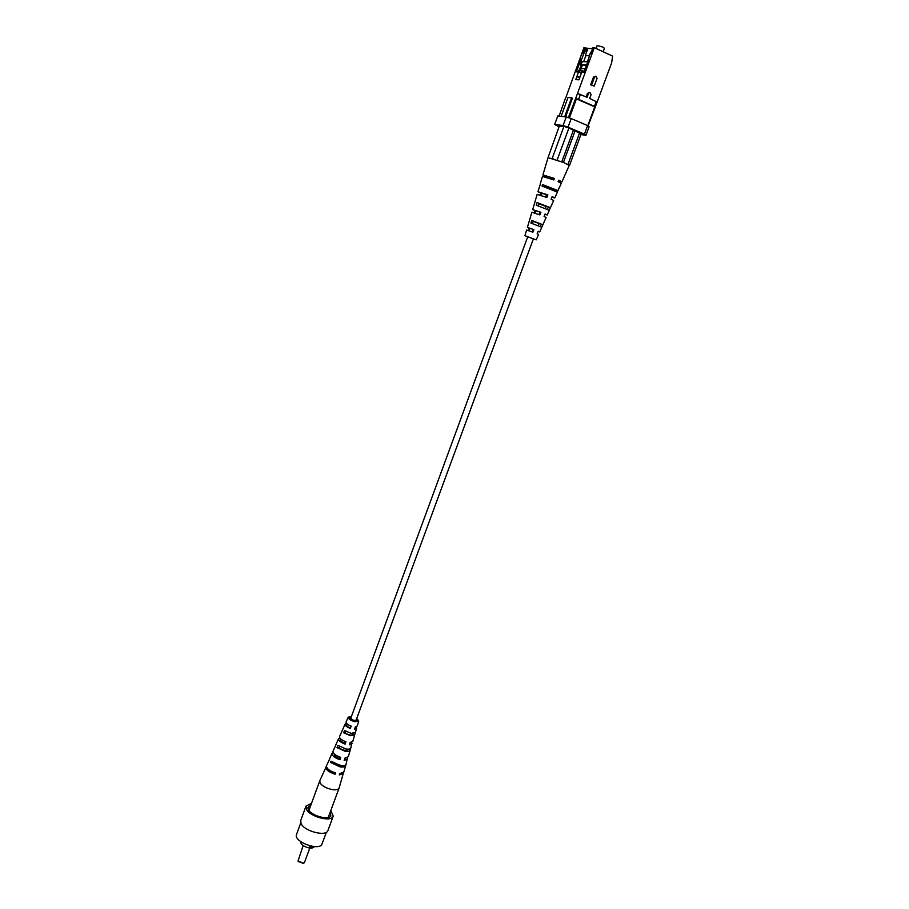 <?xml version="1.0" encoding="UTF-8"?>
<svg xmlns="http://www.w3.org/2000/svg" width="909" height="909" viewBox="0 0 909 909"><rect width="100%" height="100%" fill="white"/><g stroke="black" fill="none" stroke-linecap="round" stroke-linejoin="round"><path stroke-width="1.36" d="M356.112 720.133C353.885 720.723 352.113 720.064 350.794 718.178L527.731 236.726L533.413 238.817L356.112 720.133M591.634 84.923L594.497 77.174L595.895 76.117L597.077 78.333L594.225 86.082L590.611 84.855L594.225 86.082M595.895 76.117L593.463 77.117L590.611 84.855M580.419 94.354L578.578 99.388L575.647 98.467L577.499 93.434L587.078 97.297L588.509 93.434L589.941 92.377L591.089 94.57L589.668 98.433L597.122 102.081L595.281 107.069L594.429 106.342L596.27 101.342M589.941 92.377L587.475 93.354L586.169 96.888M581.351 63.937L581.442 59.949L583.703 53.779L582.999 53.756L586.566 48.188L583.953 47.575L565.818 97.729M594.429 106.342L578.578 99.388M583.669 61.664L585.862 55.665L589.271 55.733M585.862 55.665L589.35 55.517M583.703 53.779L587.271 48.188L587.918 48.495L585.373 55.438M579.76 70.777L581.328 64.823M580.317 70.8L582.339 65.278M581.283 66.607L580.59 66.584L580.749 59.926L581.442 59.949M587.271 48.188L586.566 48.188M591.634 51.245L589.952 53.881L587.612 62.21M589.952 53.881L590.657 53.892L592.952 47.643L594.304 47.654L577.499 93.434M587.668 60.119L588.373 60.13L583.953 72.186L581.749 72.095L578.919 79.822L575.727 79.64L578.544 71.947L576.386 71.845L580.749 59.926M578.999 70.947L580.59 66.584M580.999 73.05L578.544 71.947M597.122 102.081L611.621 62.914L612.621 56.108L594.304 47.654M559.308 126.033L563.75 126.351L568.727 127.976L581.158 133.918M565.568 116.863L572.42 98.183L571.602 97.82L568.011 97.513L561.114 116.341M571.602 97.82L564.659 116.761M565.659 97.593L559.092 116.113M595.281 107.069L588.066 125.965M568.398 117.647L575.647 98.467M575.442 98.445L595.065 107.046M576.454 98.763L569.398 117.965M587.771 125.726L594.77 106.796M566.216 116.943L571.227 118.556L568.057 127.169L563.057 125.533L566.216 116.943L557.785 115.954L554.683 124.442L559.035 126.771M587.6 125.601L589.1 126.771L585.941 135.282L584.442 134.146L587.6 125.601L571.227 118.556M585.941 135.282L580.919 134.577M568.057 127.169L584.442 134.146M554.683 124.442L563.057 125.533M587.918 48.495L592.634 48.529M582.999 53.756L585.26 47.586M579.544 69.448L578.249 71.936M582.453 72.118L582.896 70.913L579.681 70.777L579.158 72.22M577.431 76.935L579.931 77.06M577.919 77.151L579.862 77.254M582.896 70.913L583.021 72.152M603.156 51.745L604.44 48.279L602.565 46.95L597.133 45.586L596.077 48.472M583.896 72.186L584.351 71.095M579.612 70.97L578.613 70.925M584.271 71.175L583.385 71.141M585.214 68.754L581.135 68.584M586.407 65.505L581.067 64.698L586.623 64.891M581.067 64.698L582.192 61.619L587.623 61.778M529.64 219.864L527.39 227.398L529.617 228.295L528.777 230.716M538.298 225.773L539.219 223.512L533.219 221.307M539.196 223.569L533.197 221.364M534.947 202.082L532.651 209.604L535.696 210.877L534.912 213.138M545.355 208.479L546.207 206.388L538.992 203.741M546.161 206.502L538.957 203.855M540.298 184.232L537.946 191.731L541.798 193.39L541.082 195.446M552.899 189.958L553.206 189.197L544.809 186.106M553.138 189.379L544.741 186.288M538.094 231.454L539.719 231.931L538.173 231.25L537.139 233.806L538.605 234.454L536.208 239.851L533.378 238.908M544.968 214.365L547.241 214.978L545.127 213.967L544.093 216.547L546.116 217.501L541.798 227.25L530.936 223.103L531.731 220.444L533.299 221.046L532.492 223.523M551.854 197.23L554.797 197.935L552.115 196.571L551.081 199.162L553.672 200.48L549.286 210.206M545.366 196.935L546.479 195.23M558.319 181.13L561.91 181.902L558.705 180.175L558.103 181.675L561.262 183.368L557.285 191.981M551.695 178.857L552.661 179.209M551.604 179.118L552.729 179.016M540.332 226.568L541.321 224.137L542.889 224.739L531.731 220.444M533.299 221.046L541.321 224.137M538.298 205.832L539.128 203.343L537.083 202.537L536.287 205.207L549.252 210.286M547.388 209.297L548.343 206.957L550.365 207.752M539.128 203.343L548.343 206.957M537.083 202.537L550.456 207.729M544.548 186.879L544.991 185.55L542.48 184.55L542.025 186.084L557.376 192.106L554.797 197.935M554.922 190.799L555.376 189.697L557.853 190.697M544.991 185.55L555.376 189.697M542.48 184.55L558.024 190.651M528.163 230.511L528.97 228.102M532.322 231.852L533.265 229.42L533.924 229.625L532.89 232.193L526.606 230.045L524.936 235.692L536.208 239.851M533.924 229.625L527.39 227.398M533.265 229.42L529.617 228.295M534.06 212.854L534.81 210.627M539.026 214.513L539.98 212.058L540.878 212.308L539.844 214.899L531.867 212.263L529.629 219.842M540.878 212.308L532.651 209.604M539.98 212.058L535.696 210.877M540.014 195.094L540.673 193.117M545.775 197.071L546.718 194.594L547.866 194.878L546.832 197.48L537.151 194.401L534.901 202.014M547.866 194.878L537.946 191.731M546.718 194.594L541.798 193.39M547.309 177.63L547.548 176.96L546.014 177.221M552.558 179.471L553.07 178.164L554.445 178.459L553.854 179.959L542.468 176.448L540.207 184.095M554.445 178.459L542.923 174.914L546.195 176.664M553.07 178.164L545.82 175.982L547.548 176.96M533.39 238.885L524.936 235.692M542.923 174.914L548.036 157.632L563.466 162.461L569.182 165.313M581.26 133.657L569.488 165.518M567.932 164.484L579.692 132.646M568.909 128.055L557.137 160.052M553.161 158.723L552.195 158.405L563.932 126.408M559.399 125.783L548.002 157.734M561.785 161.779L573.488 130.01M563.421 162.438L575.124 130.703M569.204 165.438L561.91 181.902M312.469 846.404L312.242 847.018L309.639 846.665L309.924 845.881M309.639 846.665L309.162 845.677M311.503 803.374L305.992 806.113L300.743 820.486L301.049 823.497C304.14 831.28 326.365 837.019 327.933 830.485L333.239 816.146L330.831 810.487M326.365 832.258L322.081 843.847C319.968 851.619 293.107 841.734 296.539 834.451L300.788 822.838M314.275 846.62C313.457 848.052 311.378 848.415 308.037 847.722C303.072 846.177 300.618 844.131 300.686 841.62M303.174 845.597L297.993 861.096L303.697 863.186L304.447 862.561L309.799 848.029M303.254 863.3L298.266 861.459M305.992 806.113L306.333 809.078C309.48 816.725 331.728 822.531 333.239 816.146M311.014 804.704L307.821 807.737L308.253 809.362C310.742 815.339 327.763 820.486 330.808 816.191L330.342 811.817M350.749 748.198L350.204 750.209C349.715 751.368 348.033 751.72 345.147 751.288L337.012 747.607L338 745.391L345.931 748.971C348.749 749.402 350.397 749.05 350.874 747.925L351.772 742.278M350.385 735.699L343.613 732.722L344.591 730.506L351.169 733.37L355.396 732.438L354.703 734.847L350.385 735.699M356.726 718.485L358.737 721.053L355.078 721.723C350.624 720.553 348.34 719.03 348.204 717.178L351.408 716.519M345.874 764.674L345.727 765.514C345.159 766.878 343.227 767.31 339.932 766.844L330.467 762.424L331.024 761.174L340.375 765.514C343.636 765.992 345.545 765.56 346.102 764.219L347.42 757.674M326.399 766.321L319.752 780.842L320.025 782.876C322.286 786.126 326.365 788.353 332.285 789.591C336.091 790.103 338.375 789.569 339.148 787.978L343.488 772.605M346.511 723.28L345.136 724.053C344.943 725.53 346.693 726.995 350.374 728.45L350.579 725.905M350.374 728.45L351.147 726.109C347.613 724.7 345.931 723.291 346.113 721.871L348.204 717.178M333.092 752.402L332.058 753.288C331.842 755.618 334.467 757.765 339.932 759.708L339.227 758.492L339.727 757.072M339.932 759.708L340.716 757.39C335.376 755.481 332.808 753.391 333.035 751.118L336.057 744.551M325.99 766.889C325.74 769.639 328.763 772.105 335.069 774.275L334.319 772.582M335.069 774.275L335.512 772.945C329.285 770.798 326.286 768.366 326.536 765.651L329.706 758.935M339.75 737.858L338.58 738.699C338.387 740.596 340.568 742.403 345.147 744.107L345.147 741.505M345.147 744.107L345.931 741.778C341.477 740.108 339.352 738.358 339.557 736.529L342.466 730.097M332.058 753.288L329.297 759.469M338.58 738.699L335.807 744.914M345.136 724.053L342.341 730.291M345.727 765.514L343.818 772.014L339.75 773.639L339.307 774.968L343.443 773.309M350.204 750.209L348.295 756.731L344.943 758.106L344.17 760.424L347.624 759.015M354.703 734.847L352.783 741.392L350.158 742.517L349.386 744.846L352.113 743.687M358.737 721.053L357.294 725.984L355.385 726.882L354.601 729.211L356.623 728.279L356.078 726.802M351.238 716.985L349.249 717.587C351.328 720.61 354.135 721.644 357.68 720.689L356.555 718.939M348.363 749.152L348.238 749.539C346.374 751.027 343.307 750.504 339.046 747.959L339.614 746.584M347.204 723.984L346.397 724.553C346.238 725.575 347.42 726.643 349.942 727.745M334.33 754.027L334.273 754.152C334.092 755.652 335.739 757.095 339.227 758.492M329.99 770.537L334.239 772.786M340.682 738.96L340.318 739.381C340.148 740.642 341.568 741.903 344.579 743.153M344.67 758.935L345.42 758.106M349.783 743.653L350.351 742.517M354.908 728.302L355.271 727.2M341.534 765.673L333.012 762.719M353.465 733.529L353.169 734.438C351.51 735.574 348.84 735.097 345.181 733.006L345.84 731.381M330.467 762.424L332.955 762.844M348.238 749.539L350.249 749.891M337.012 747.607L339.046 747.959M353.169 734.438L354.726 734.711M343.613 732.722L345.181 733.006M594.497 77.174L593.463 77.117M588.509 93.434L587.475 93.354M578.533 70.72L578.09 71.925M539.719 231.931L541.798 227.25M547.241 214.978L549.331 210.263M302.958 863.436L303.697 863.186M298.402 861.755L297.993 861.096M356.623 728.279L355.374 732.552M319.752 780.842L308.912 810.408M339.148 787.978L328.229 817.521"/></g></svg>
